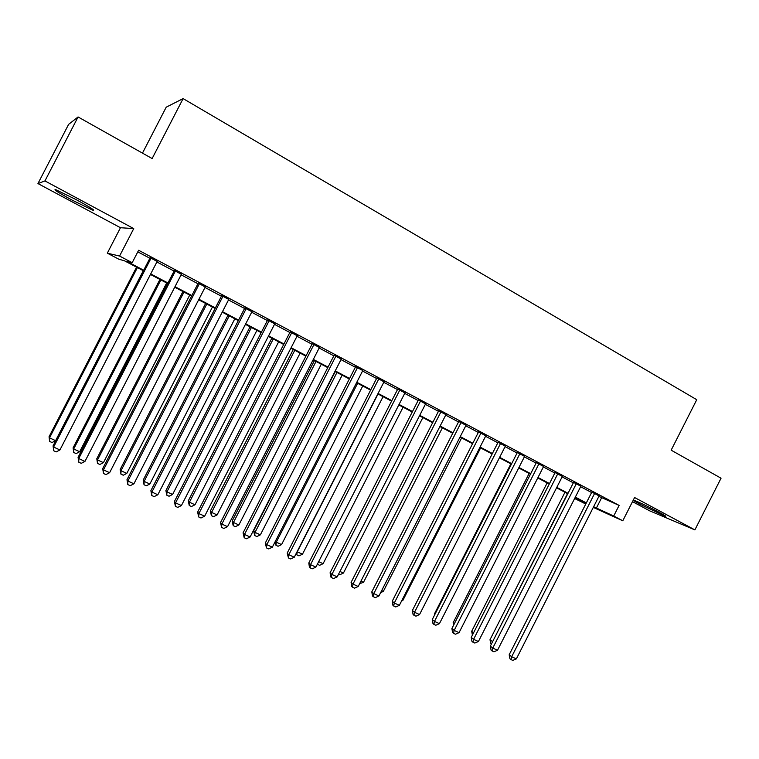 <?xml version="1.0" encoding="UTF-8"?>
<svg xmlns="http://www.w3.org/2000/svg" width="759" height="759" viewBox="0 0 759 759"><rect width="100%" height="100%" fill="white"/><g stroke="black" fill="none" stroke-linecap="round" stroke-linejoin="round"><path stroke-width="1.14" d="M72.352 200.243L92.721 210.158C95.795 210.85 90.34 207.368 76.327 199.712L55.768 189.684C52.779 189.067 58.31 192.587 72.352 200.243M640.34 504.412L665.273 516.31C666.838 516.689 664.732 515.323 658.954 512.192C647.493 506.187 639.144 502.202 633.907 500.228C632.332 499.849 634.477 501.244 640.34 504.412M143.423 270.754L124.163 260.641L119.087 259.341L107.323 253.174L119.571 256.049L132.199 262.699L126.639 261.276L143.688 270.232M120.472 227.719L133.745 228.601L44.942 180.927L78.073 116.952L68.623 124.362L37.95 183.564L120.472 227.719L107.323 253.174M142.464 153.128L166.212 107.18L183.109 98.604L696.753 399.708L671.155 450.172L721.05 478.208L694.883 529.896L634.6 497.524L622.788 520.788L593.282 507.42M632.503 501.652L649.666 510.835L694.883 529.896M585.768 504.014L574.629 498.502M44.942 180.927L37.95 183.564M157.16 261.428L150.149 257.709M181.392 274.284L174.361 270.555M205.262 286.949L198.203 283.202M228.772 299.425L221.694 295.668M251.941 311.721L244.834 307.945M274.767 323.827L267.642 320.051M297.253 335.763L290.118 331.968M319.416 347.518L312.262 343.723M341.265 359.111L334.093 355.307M362.802 370.534L355.61 366.72M384.026 381.805L376.825 377.982M404.955 392.906L397.744 389.082M425.6 403.854L418.37 400.021M445.95 414.651L438.711 410.818M466.017 425.306L458.778 421.463M485.817 435.808L478.559 431.956M505.342 446.169L498.084 442.317M524.602 456.387L517.334 452.535M543.605 466.472L536.338 462.611M562.353 476.424L555.085 472.563M580.863 486.234L573.576 482.373M598.879 496.386L619.107 505.409L138.612 250.261L132.199 262.699M137.796 251.846L149.874 258.25M156.885 261.969L174.086 271.086M181.116 274.824L197.928 283.733M204.987 287.481L221.419 296.2M228.506 299.957L244.569 308.477M251.675 312.243L267.377 320.564M274.502 324.349L289.853 332.489M296.987 336.275L311.996 344.235M319.159 348.03L333.837 355.819M341.009 359.624L355.354 367.233M362.546 371.037L376.568 378.485M383.769 382.299L397.488 389.576M404.708 393.399L418.124 400.515M425.344 404.348L438.465 411.312M445.694 415.145L458.521 421.947M465.77 425.79L478.312 432.44M485.57 436.292L497.838 442.801M505.096 446.643L517.097 453.009M524.355 456.861L536.091 463.085M543.368 466.946L554.838 473.028M562.115 476.889L573.339 482.847M580.616 486.709L591.593 492.525M599.117 495.921L591.83 492.06M133.745 228.601L119.571 256.049M619.107 505.409L613.718 516.016L622.788 520.788M78.073 116.952L152.132 158.555L183.109 98.604M586.1 503.35L575.104 497.572M567.808 493.739L556.556 487.828M549.26 483.995L537.761 477.952M530.475 474.128L518.72 467.942M511.433 464.119L499.413 457.8M492.136 453.977L479.84 447.516M472.572 443.702L460.001 437.099M452.743 433.285L439.888 426.53M432.639 422.716L419.49 415.809M412.251 412.004L398.807 404.945M391.578 401.141L377.83 393.921M370.61 390.126L356.55 382.745M349.349 378.959L334.966 371.398M327.784 367.622L313.069 359.899M305.896 356.132L290.858 348.229M283.705 344.463L268.316 336.379M261.181 332.632L245.442 324.359M238.326 320.621L222.226 312.167M215.129 308.439L198.659 299.786M191.581 296.067L174.731 287.215M167.682 283.505L150.443 274.454M574.696 498.369L586.024 503.492M593.623 506.737L613.718 516.016M150.718 273.933L167.948 282.984M174.997 286.693L191.847 295.545M198.924 299.264L215.385 307.926M222.482 311.655L238.582 320.118M245.698 323.856L261.438 332.129M268.572 335.876L283.961 343.96M291.114 347.726L306.152 355.629M313.325 359.405L328.03 367.128M335.222 370.904L349.595 378.466M356.796 382.251L370.857 389.642M378.077 393.437L391.824 400.657M399.054 404.462L412.498 411.53M419.736 415.334L432.877 422.241M440.125 426.055L452.981 432.81M460.239 436.624L472.81 443.228M480.077 447.051L492.373 453.512M499.65 457.335L511.67 463.654M518.947 467.487L530.712 473.663M537.998 477.496L549.497 483.54M556.783 487.373L568.036 493.284M575.331 497.117L586.327 502.894M601.583 497.828L596.337 508.16M591.954 491.832L509.175 654.78L511.67 656.744L594.686 493.293M516.357 658.888L512.809 660.396L510.93 659.543L511.67 656.744L516.357 658.888L599.231 495.703M510.93 659.543L509.934 658.755L509.175 654.78M564.971 492.249L490.01 639.723L492.61 641.678M567.533 493.597L492.012 642.854M491.396 644.068L490.722 643.547L490.01 639.723M573.69 482.145L490.333 646.146L492.762 648.082L576.375 483.568M497.515 650.254L493.948 651.782L492.05 650.918L492.762 648.082L497.515 650.254L580.977 486.007M492.05 650.918L491.082 650.14L490.333 646.146M555.199 472.335L471.235 637.399L473.588 639.306L557.808 473.72M478.407 641.516L474.84 643.053L472.914 642.18L473.588 639.306L478.407 641.516L562.476 476.187M472.914 642.18L471.975 641.412L471.235 637.399M536.452 462.383L451.89 628.537L454.167 630.416L538.994 463.73M459.053 632.645L455.466 634.211L453.521 633.319L454.167 630.416L459.053 632.645L543.719 466.244M453.521 633.319L452.611 632.57L451.89 628.537M517.458 452.298L432.269 619.553L434.48 621.403L519.924 453.616M439.423 623.67L435.837 625.245L433.863 624.344L434.48 621.403L439.423 623.67L524.716 456.159M433.863 624.344L432.981 623.604L432.269 619.553M547.173 482.895L471.69 631.289L473.578 632.797M472.402 635.122L471.69 631.289M529.146 473.426L453.142 622.75L454.337 623.718M453.578 625.207L453.142 622.75M510.883 463.834L434.347 614.107L434.841 614.505M434.527 615.122L434.347 614.107M498.198 442.08L412.393 610.445L414.518 612.266L500.598 443.36M419.537 614.562L415.941 616.166L413.94 615.245L414.518 612.266L419.537 614.562L505.456 445.931M413.94 615.245L413.086 614.515L412.393 610.445M402.08 600.027L402.877 600.397L480.608 447.924M402.877 600.397L401.596 600.967M478.682 431.729L392.242 601.213L394.291 603.007L481.007 432.962M399.376 605.331L395.771 606.953L393.741 606.024L394.291 603.007L399.376 605.331L485.931 435.571M393.741 606.024L392.925 605.303L392.242 601.213M381.663 590.635L383.323 591.403L461.614 437.943M383.323 591.403L380.648 592.618M458.891 421.226L371.815 591.859L373.779 593.614L461.149 422.421M378.931 595.976L375.326 597.618L373.267 596.669L373.779 593.614L378.931 595.976L466.14 425.068M373.267 596.669L372.479 595.967L371.815 591.859M360.952 581.109L363.514 582.295L442.374 427.829M363.514 582.295L359.633 583.69M438.835 410.581L351.094 582.371L352.982 584.098L441.007 411.729M358.21 586.489L354.595 588.149L352.508 587.191L352.982 584.098L358.21 586.489L446.064 414.414M352.508 587.191L351.749 586.498L351.094 582.371M339.956 571.461L343.438 573.054L422.867 417.583M343.438 573.054L339.966 574.667L338.637 574.051M418.494 399.784L330.099 572.751L331.892 574.44L420.59 400.894M337.195 576.868L333.571 578.548L331.455 577.58L331.892 574.44L337.195 576.868L425.714 403.617M331.455 577.58L330.734 576.897L330.099 572.751M318.666 561.66L323.087 563.7L403.095 407.203M323.087 563.7L319.605 565.322L317.366 564.203M317.556 564.383L317.66 563.643M397.868 388.836L308.799 562.998L310.507 564.649L399.879 389.908M315.886 567.115L312.253 568.814L310.099 567.827L310.507 564.649L315.886 567.115L405.078 392.669M310.099 567.827L309.416 567.163L308.799 562.998M378.01 394.016L297.262 551.821L302.462 554.212L383.067 396.672M297.111 551.67L296.902 554.905L296.152 553.529M302.462 554.212L298.98 555.854L296.902 554.905M376.957 377.735L287.196 553.102L288.818 554.725L378.874 378.76M294.264 557.22L290.631 558.937L288.448 557.941L288.818 554.725L294.264 557.22L384.149 381.559M288.448 557.941L287.196 553.102M357.631 383.314L276.285 542.173L281.561 544.592L362.755 385.999M275.375 541.252L276.285 542.173L275.963 545.294L274.976 542.03M281.561 544.592L278.069 546.262L275.963 545.294M355.743 366.483L265.289 543.064L266.807 544.649L357.574 367.451M272.339 547.182L268.695 548.918L266.485 547.913L266.807 544.649L272.339 547.182L362.925 370.297M266.485 547.913L265.289 543.064M335.269 371.559L253.61 530.921L255.024 532.382L260.365 534.848L342.167 375.183M336.977 372.46L255.024 532.382L254.73 535.55L253.61 530.921M260.365 534.848L256.865 536.528L254.73 535.55M334.216 355.06L243.06 532.884L244.493 534.431L335.962 355.98M250.1 537.002L246.447 538.757L244.208 537.733L244.493 534.431L250.1 537.002L341.389 358.865M244.208 537.733L243.06 532.884M312.395 343.476L220.518 522.562L221.846 524.061L314.036 344.349M227.539 526.67L223.877 528.454L221.609 527.41L221.846 524.061L227.539 526.67L319.548 347.271M221.609 527.41L220.518 522.562M290.242 331.721L197.644 512.078L198.867 513.549L291.788 332.546M204.645 516.186L200.983 517.999L198.668 516.936L198.867 513.549L204.645 516.186L297.386 335.506M198.668 516.936L197.644 512.078M267.775 319.795L174.437 501.452L175.547 502.875L269.217 320.564M181.41 505.56L177.739 507.382L175.395 506.31L175.547 502.875L181.41 505.56L274.891 323.581M175.395 506.31L174.437 501.452M244.967 307.699L150.88 490.665L151.885 492.041L246.314 308.41M157.834 494.764L154.162 496.614L151.781 495.532L151.885 492.041L157.834 494.764L252.073 311.465M151.781 495.532L150.88 490.665M221.827 295.412L126.981 479.707L127.873 481.045L223.061 296.067M133.907 483.806L130.225 485.684L127.816 484.584L127.873 481.045L133.907 483.806L228.905 299.169M127.816 484.584L126.981 479.707M198.336 282.946L102.712 468.597L103.49 469.887L199.465 283.543M109.619 472.686L105.928 474.593L103.48 473.474L103.49 469.887L109.619 472.686L205.395 286.693M103.48 473.474L102.712 468.597M174.494 270.299L78.082 457.316L78.737 458.55L175.509 270.83M84.961 461.406L81.27 463.322L78.784 462.193L78.737 458.55L84.961 461.406L181.524 274.027M78.784 462.193L78.082 457.316M150.291 257.453L53.073 445.856L53.604 447.051L151.183 257.927M59.923 449.945L56.223 451.89L53.699 450.742L53.604 447.051L59.923 449.945L157.293 261.172M53.699 450.742L53.073 445.856M314.416 360.601L232.14 521.035L233.459 522.467L238.876 524.962L321.294 364.216M316.029 361.455L233.459 522.467L233.203 525.674L232.14 521.035M238.876 524.962L235.375 526.661L233.203 525.674M293.268 349.491L210.366 511.016L211.59 512.41L217.083 514.934L300.128 353.096M294.796 350.288L211.59 512.41L211.382 515.655L210.366 511.016M217.083 514.934L213.573 516.661L211.382 515.655M271.817 338.22L188.289 500.855L189.418 502.211L194.987 504.773L278.667 341.816M273.259 338.979L189.418 502.211L189.247 505.494L188.289 500.855M194.987 504.773L191.477 506.519L189.247 505.494M250.072 326.797L165.898 490.551L166.933 491.87L172.587 494.47L256.903 330.383M251.409 327.499L166.933 491.87L166.8 495.2L165.898 490.551M172.587 494.47L169.058 496.234L166.8 495.2M228.013 315.203L143.195 480.096L144.125 481.377L149.855 484.014L234.825 318.789M229.256 315.858L144.125 481.377L144.039 484.745L143.195 480.096M149.855 484.014L146.326 485.798L144.039 484.745M205.642 303.448L120.159 469.498L120.985 470.732L126.8 473.407L212.435 307.025M206.79 304.055L120.985 470.732L120.947 474.147L120.159 469.498M126.8 473.407L123.262 475.219L120.947 474.147M182.947 291.532L96.791 458.74L97.513 459.935L103.414 462.648L189.722 295.09M183.991 292.073L97.513 459.935L97.513 463.398L96.791 458.74M103.414 462.648L99.875 464.48L97.513 463.398M159.931 279.435L73.092 447.838L73.689 448.977L79.676 451.728L166.676 282.974M160.861 279.919L73.689 448.977L73.746 452.487L73.092 447.838M79.676 451.728L76.137 453.588L73.746 452.487M136.563 267.159L49.041 436.767L49.525 437.858L55.597 440.656L143.29 270.688M137.398 267.595L49.525 437.858L49.629 441.425L49.041 436.767M55.597 440.656L52.058 442.535L49.629 441.425M92.721 210.158L93.063 209.493"/></g></svg>
